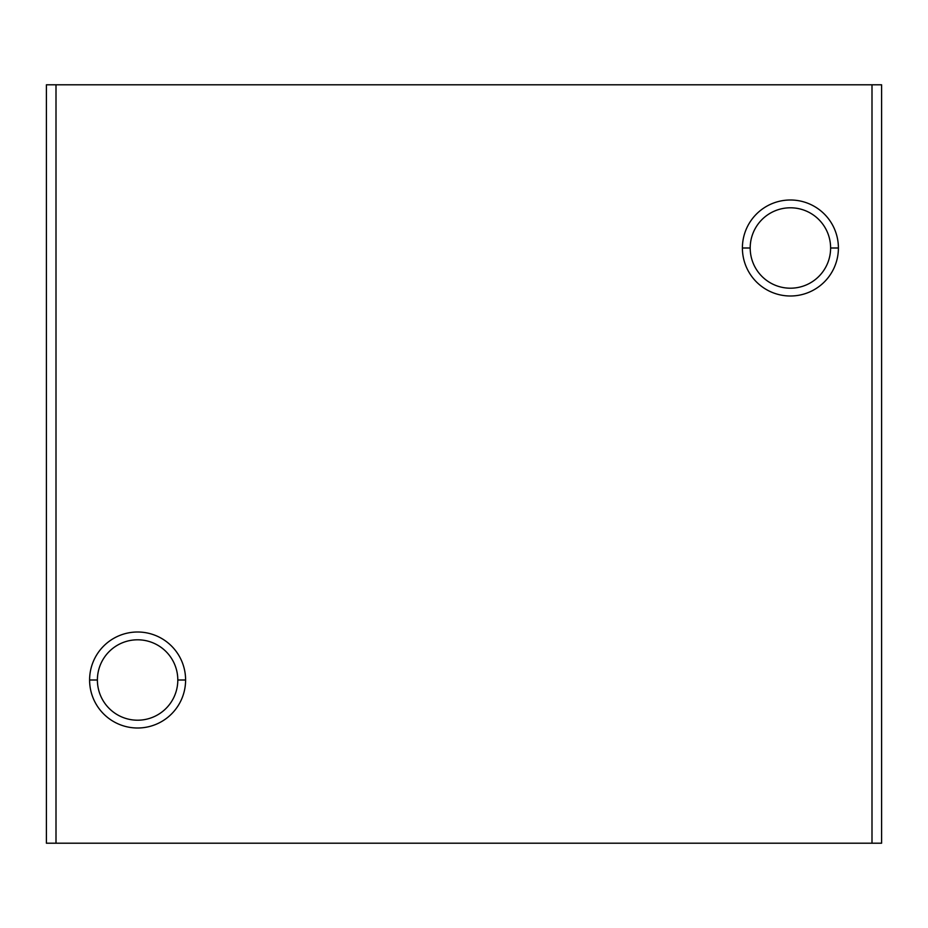 <?xml version="1.0" encoding="UTF-8"?>
<svg xmlns="http://www.w3.org/2000/svg" width="928" height="928" viewBox="0 0 928 928"><rect width="100%" height="100%" fill="white"/><g stroke="black" fill="none" stroke-linecap="round" stroke-linejoin="round"><path stroke-width="1.39" d="M177.805 680.004L185.6 680.004A48.001 48.001 0 0 0 137.599 632.003A48.001 48.001 0 0 0 89.598 680.004L97.394 680.004A40.206 40.206 0 0 1 137.599 639.798A40.206 40.206 0 0 1 177.805 680.004A40.206 40.206 0 0 0 137.599 639.798A40.206 40.206 0 0 0 97.394 680.004A40.206 40.206 0 0 0 137.599 720.209A40.206 40.206 0 0 0 177.805 680.004A40.206 40.206 0 0 1 137.599 720.209A40.206 40.206 0 0 1 97.394 680.004L89.598 680.004A48.001 48.001 0 0 0 137.599 728.004A48.001 48.001 0 0 0 185.6 680.004L177.805 680.004M830.606 247.996L838.402 247.996A48.001 48.001 0 0 0 790.401 199.996A48.001 48.001 0 0 0 742.4 247.996L750.195 247.996A40.206 40.206 0 0 1 790.401 207.791A40.206 40.206 0 0 1 830.606 247.996A40.206 40.206 0 0 0 790.401 207.791A40.206 40.206 0 0 0 750.195 247.996A40.206 40.206 0 0 0 790.401 288.202A40.206 40.206 0 0 0 830.606 247.996A40.206 40.206 0 0 1 790.401 288.202A40.206 40.206 0 0 1 750.195 247.996L742.4 247.996A48.001 48.001 0 0 0 790.401 295.997A48.001 48.001 0 0 0 838.402 247.996L830.606 247.996M881.6 843.204L46.4 843.204L56.005 843.204L56.005 84.796L46.4 84.796L46.4 843.204L46.4 84.796L56.005 84.796L56.005 843.204L871.995 843.204L871.995 84.796L56.005 84.796L871.995 84.796L871.995 843.204L881.6 843.204L881.6 84.796L871.995 84.796L881.6 84.796L881.6 843.204M838.402 247.996A48.001 48.001 0 0 1 790.401 295.997A48.001 48.001 0 0 1 742.4 247.996A48.001 48.001 0 0 1 790.401 199.996A48.001 48.001 0 0 1 838.402 247.996M185.6 680.004A48.001 48.001 0 0 1 137.599 728.004A48.001 48.001 0 0 1 89.598 680.004A48.001 48.001 0 0 1 137.599 632.003A48.001 48.001 0 0 1 185.6 680.004"/></g></svg>
